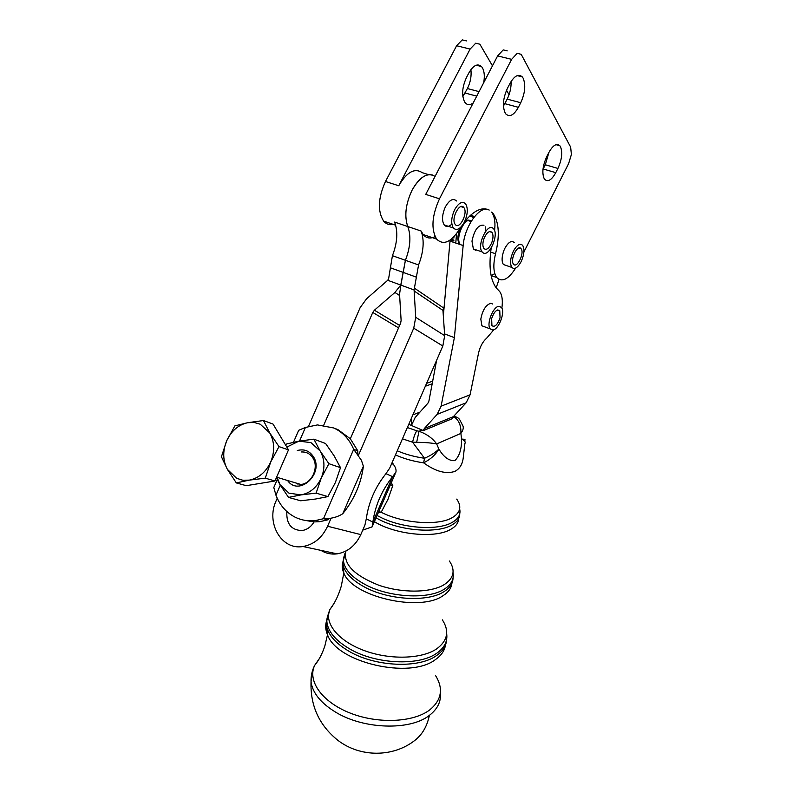 <?xml version="1.0" encoding="UTF-8"?>
<svg xmlns="http://www.w3.org/2000/svg" width="793" height="793" viewBox="0 0 793 793"><rect width="100%" height="100%" fill="white"/><g stroke="black" fill="none" stroke-linecap="round" stroke-linejoin="round"><path stroke-width="1.19" d="M440.343 692.854C441.235 701.537 437.577 709.051 429.36 715.395C410.308 730.71 363.937 729.461 335.816 712.273C320.937 703.213 312.68 693.092 311.034 681.921L312.492 670.729M484.83 326.885L481.916 325.804L480.816 319.113C482.511 310.241 485.802 304.978 490.708 303.303L492.75 304.036M499.045 306.306C493.196 306.118 486.089 324.327 490.223 328.887L492.711 330.017C498.589 329.967 505.528 312.006 501.424 307.426L499.045 306.306M500.046 317.844C497.508 324.833 494.802 327.45 491.928 325.685L491.64 318.558C494.188 311.54 496.894 308.913 499.768 310.668L500.046 317.844M475.532 250.261L473.371 248.952L471.974 241.161C474.373 229.772 478.377 224.459 483.988 225.222M492.79 228.087C486.803 223.388 476.712 245.939 482.124 251.916L483.135 252.828C489.241 257.16 499.065 234.877 493.682 228.909L492.79 228.087M471.27 221.217L470.923 220.969C464.767 216.241 454.766 238.564 460.356 244.561L460.416 244.631M491.719 242.777C489.013 248.596 486.406 250.499 483.889 248.496C482.461 246.157 482.55 242.708 484.156 238.128C486.872 232.309 489.479 230.396 491.977 232.389C493.415 234.738 493.335 238.207 491.719 242.777M506.41 265.556L503.406 264.535C501.483 261.383 501.682 256.615 504.001 250.241L504.933 248.199C508.432 242.073 511.515 240.2 514.201 242.589M513.438 251.034C510.266 258.121 509.74 263.573 511.832 267.41C514.518 269.798 517.601 267.915 521.09 261.74C524.242 254.682 524.768 249.23 522.656 245.364C520.01 242.995 516.937 244.878 513.438 251.034M521.15 248.824C524.688 253.264 516.828 268.986 513.487 264.119L513.438 264.059C509.8 259.737 517.72 243.808 521.051 248.695L521.15 248.824M451.861 224.112C448.808 226.967 446.271 227.244 444.239 224.944C441.909 221.197 441.988 215.845 444.496 208.886L445.527 206.636C449.542 199.806 453.209 197.923 456.51 200.976M454.696 209.6C451.237 217.302 450.781 223.428 453.328 227.958C456.649 231.041 460.307 229.137 464.311 222.248C467.771 214.576 468.207 208.45 465.63 203.88C462.369 200.837 458.731 202.74 454.696 209.6M463.865 207.588C468.326 212.921 459.365 230.367 455.222 224.399L455.212 224.379C450.662 219.165 459.702 201.491 463.826 207.528L463.865 207.588M471.637 216.638L472.559 217.411L471.22 215.299L471.637 216.638M459.395 244.284C457.115 240.329 457.452 234.817 460.416 227.76M464.43 222.01C466.571 220.117 468.465 219.641 470.1 220.593M378.182 512.912L381.175 512.278L388.005 499.243L392.803 485.564L391.326 482.689M287.581 480.489C298.802 497.112 324.605 473.431 313.354 456.609C309.379 450.771 304.036 448.739 297.306 450.523M291.903 481.787L300.745 484.444C311.659 483.879 319.252 467.454 312.948 458.047C310.172 453.784 306.356 451.762 301.499 451.97M277.114 477.356L279.988 484.662L288.959 493.147L300.983 494.911L288.543 497.409L279.988 484.662L276.331 477.812M316.1 493.117L300.983 494.911C310.013 493.147 316.774 487.517 321.264 478.01C325.17 468.227 324.783 459.197 320.114 450.93L310.935 442.623L298.921 441.136L313.879 439.173L320.114 450.93L328.907 463.687L321.264 478.01L316.1 493.117L327.915 496.596L335.399 482.501L340.494 467.662L334.2 455.945L325.606 443.505L313.879 439.173M304.383 520.248L314.038 521.933L319.876 521.665L327.816 519.831L323.494 518.711C330.949 518.86 337.362 517.205 342.735 513.745C354.253 499.382 361.132 483.552 363.382 466.274L361.439 460.336L353.678 449.324C349.426 439.263 342.784 432.145 333.744 427.972L317.487 424.919L305.434 427.437L298.683 430.302L298.039 431.788M274.566 485.762L273.803 487.507L275.954 495.209C279.81 505.22 286.154 512.516 294.976 517.105C301.37 520.267 308.219 521.417 315.535 520.555L323.494 518.711L353.678 449.324L357.802 450.88L357.812 454.726M335.112 428.507L337.947 429.637L350.337 438.777L357.802 450.88M491.184 248.031C488.627 266.498 490.312 279.79 496.23 287.909L499.62 291.457C502.177 295.026 502.921 300.597 501.87 308.17M493.92 329.68L486.615 338.234C482.759 341.614 480.052 346.6 478.516 353.192L470.08 394.805L466.155 402.775L453.427 416.612L452.456 418.615L423.333 430.619L424.295 428.567L437.161 414.362L441.106 406.165L454.369 337.64L444.556 333.893M515.638 268.103C508.363 279.433 502.068 282.576 496.745 277.53C493.355 272.584 492.959 264.654 495.546 253.74C499.907 235.66 499.065 222.169 492.988 213.297L491.581 212.098C493.91 215.131 495.03 219.681 494.951 225.747L494.584 230.664M455.777 243.064L456.55 233.707M470.675 215.111L473.54 216.271L474.204 216.975L471.964 216.241M470.665 215.121L471.22 215.299M453.021 237.692L453.933 237.999L453.794 236.929M450.444 239.853L453.854 241.003L453.844 240.091L451.276 239.218M473.203 102.941C470.18 105.211 467.573 105.221 465.382 102.951L464.658 102C461.496 95.408 462.091 87.26 466.453 77.545L468.861 72.936C473.312 65.304 477.525 63.172 481.5 66.533L482.431 67.811C484.404 71.489 484.82 76.465 483.68 82.759M462.844 96.558L467.404 88.538C470.477 82.274 471.637 75.969 470.903 69.635M466.403 40.909L462.25 39.888L456.609 45.736L470.11 49.077L475.731 43.179L479.874 44.22L492.463 65.829M432.314 174.966C425.345 173.508 418.615 178.534 412.142 190.042C405.629 203.91 404.172 216.073 407.78 226.54C411.22 235.967 410.437 247.218 405.421 260.302L400.881 285.103L414.085 289.951L415.71 317.319L413.738 328.183L358.367 455.489M393.269 224.389C389.462 225.262 386.25 224.171 383.634 221.118C377.438 211.206 378.053 198.002 385.487 181.508L398.73 185.74C406.839 172.012 414.67 167.65 422.213 172.666L428.656 174.668M509.899 83.552C514.389 75.761 518.513 73.541 522.27 76.901L523.152 78.18C525.888 84.97 525.085 93.148 520.743 102.723L518.384 107.313C513.894 115.193 509.721 117.414 505.875 113.994L505.2 113.032C502.276 106.411 503.03 98.144 507.47 88.251L509.899 83.552M503.446 106.054L507.173 99.115C509.988 93.386 511.297 87.498 511.098 81.451M548.885 152.464C552.979 145.188 556.627 142.938 559.828 145.734L560.482 146.685C562.723 152.425 561.87 159.671 557.915 168.433L555.774 172.656C551.67 180.001 547.983 182.261 544.722 179.426L544.216 178.712C541.827 173.122 542.64 165.806 546.684 156.786L548.885 152.464M542.977 169.335L545.297 164.775L548.934 152.365M460.703 227.294L459.484 229.296C450.979 242.361 443.356 245.622 436.606 239.089C430.926 229.157 431.888 215.726 439.491 198.795L511.634 59.356L517.214 53.309L521.199 54.32L570.643 147.111L571.396 154.486L568.621 163.626L523.895 252.015M507.223 50.871L503.218 49.9L497.627 55.897L511.634 59.356M435.06 176.423C427.655 172.022 420.012 176.561 412.152 190.042C405.619 203.9 404.162 216.073 407.771 226.53C411.22 235.957 410.427 247.218 405.411 260.292L392.426 255.693L388.61 278.73L387.718 280.286L400.762 285.064L405.411 260.292L418.575 264.951C423.631 251.797 424.493 240.497 421.152 231.05L407.78 226.54M269.779 432.998L260.223 424.196L254.107 422.471L247.644 422.709C238.316 424.84 231.328 430.877 226.669 440.829C222.555 451.048 222.783 460.545 227.363 469.327L236.681 478.328L242.767 480.221L249.28 480.132L236.334 482.917L227.363 469.327L221.435 456.738L226.669 440.829L234.857 425.891L247.644 422.709L263.474 420.538L269.779 432.998L279.007 446.608L270.73 461.932C274.913 451.435 274.596 441.79 269.779 432.998M249.28 480.132C258.766 478.189 265.923 472.122 270.73 461.932L265.288 478.149L249.28 480.132M236.334 482.917L246.256 485.673L274.943 480.994L288.493 449.859L279.007 446.608M288.493 449.859L273.05 424.077L263.474 420.538M274.943 480.994L265.288 478.149M454.369 337.64L463.162 245.552C464.609 225.698 480.528 204.267 489.212 210.066C481.926 206.646 473.699 210.551 464.539 221.782M439.491 198.795L425.732 194.394L497.627 55.897M445.825 225.47L445.468 226.045M435.109 236.582C430.282 239 426.287 238.316 423.125 234.51L421.152 231.05M486.872 209.322L485.465 208.876L486.872 209.322M494.832 273.664L491.095 275.468M485.485 230.257L485.415 226.857M385.487 181.508L456.609 45.736M398.73 185.74L470.11 49.077M506.519 90.263L509.056 94.684M308.477 426.426L360.161 307.595L366.634 298.723L387.718 280.286M331.147 518.067L327.588 526.245C322.136 537.773 313.929 544.533 302.966 546.516C281.366 550.431 265.655 522.716 276.172 500.69L277.223 498.262M472.033 216.38L473.302 218.164M414.085 289.951L418.575 264.951M463.162 245.552L450.018 241.112L444.169 306.544L442.96 310.41L414.065 290.922M320.907 550.372C325.864 553.445 331.276 554.604 337.144 553.861C347.721 551.997 355.601 545.574 360.795 534.601L364.899 525.174L366.287 518.86C368.547 502.425 375.109 487.348 385.963 473.639L389.73 468.078L442.831 346.006L444.685 335.647L442.96 310.41M350.337 438.777L400.624 323.147L401.119 320.451L399.553 294.173L400.881 285.103M286.848 511.525C286.233 523.876 291.289 530.22 302.034 530.557C307.06 529.764 311.054 526.889 314.038 521.933M400.762 285.064L394.934 292.458L374.405 310.212L372.769 312.442L323.742 425.167M298.277 483.7L297.97 484.414M407.771 226.53L394.577 222.07C398.116 231.487 397.402 242.688 392.426 255.693M450.018 241.112L450.117 240.081M408.772 424.295L411.428 425.444L411.478 418.08M444.169 306.544L443.337 315.872M436.636 360.24L428.914 401.089L427.942 403.141L415.205 417.425L411.428 425.444L423.333 430.619M499.045 279.463L496.16 287.819M329.482 518.275L327.816 519.831M391.673 463.627L393.239 464.222C395.548 467.136 396.441 469.783 395.915 472.152L392.604 476.682L385.963 473.639M392.307 462.15L393.239 464.222M366.287 518.86L372.869 522.052L392.604 476.682C381.76 490.461 375.188 505.577 372.869 522.052L372.095 526.899L362.738 530.13M364.899 529.367L363.204 529.07M288.543 497.409L300.686 500.779L315.445 499.045L327.915 496.596M285.777 445.329L286.62 443.981L298.921 441.136L287.046 446.974M328.907 463.687L340.494 467.662M381.175 512.278L378.767 511.564M392.803 485.564L390.434 484.751M472.479 216.519L473.233 218.263M469.714 215.993L471.3 216.449L470.527 215.24M422.104 430.034L419.021 431.303C426.594 433.93 432.472 438.142 436.665 443.921L438.866 449.066C435.575 452.436 430.797 455.509 424.523 458.275L412.588 442.207C413.797 436.864 415.215 433.057 416.84 430.787L419.021 431.303L416.662 442.296C424.929 442.395 431.6 442.94 436.665 443.921L460.882 433.414C461.288 425.871 459.038 420.359 454.121 416.88C457.155 416.9 459.216 418.218 460.317 420.855L462.408 424.929C463.925 427.13 463.419 429.955 460.882 433.414L461.585 439.044C464.668 439.223 465.739 439.659 464.797 440.343M416.662 442.296L412.588 442.207L402.447 438.836M452.882 417.396L454.121 416.88L453.586 416.444M454.022 415.958L457.333 417.534M397.253 450.791C405.471 454.339 414.561 456.827 424.523 458.275L423.621 462.844C413.242 461.328 403.855 458.691 395.459 454.904M438.866 449.066C435.744 454.647 430.668 459.246 423.621 462.844C435.605 471.518 446.033 474.363 454.924 471.369C459.771 468.762 462.547 464.173 463.261 457.601L464.867 443.654C465.838 442.078 464.738 440.541 461.585 439.044C461.704 449.036 459.434 456.243 454.786 460.654C449.026 461.03 443.723 457.164 438.866 449.066M376.031 517.859L380.481 520.188C402.428 531.151 437.359 533.461 451.613 525.164C457.085 522.131 459.791 518.364 459.732 513.864M459.653 508.928C460.951 514.409 458.374 518.949 451.921 522.557C437.726 530.785 402.953 528.465 381.096 517.571L377.062 515.49M344.132 555.992L342.754 562.752C343.557 571.525 350.932 579.673 364.859 587.207C389.026 600.202 427.962 602.244 443.892 591.717C449.869 587.96 452.922 583.4 453.041 578.038M453.021 572.695C454.201 579.217 451.257 584.728 444.179 589.219C428.319 599.657 389.532 597.605 365.454 584.689C351.557 577.205 344.212 569.106 343.399 560.393L344.975 553.286M327.727 615.19L326.161 622.981C326.795 633.399 334.686 642.994 349.822 651.747C376.08 666.863 418.912 668.539 436.467 655.633C442.96 651.103 446.34 645.69 446.628 639.416M446.647 633.548C447.777 641.22 444.476 647.782 436.745 653.234C419.249 666.051 376.566 664.356 350.387 649.318C335.29 640.615 327.43 631.079 326.785 620.721L328.669 612.285M319.41 658.487L314.643 665.396C312.075 670.452 310.866 675.963 311.034 681.921C310.271 705.889 319.252 725.387 337.977 740.404C360.379 757.573 393.09 757.404 414.749 740.474C422.045 734.843 426.862 726.755 429.191 716.218L429.36 715.395M476.732 96.141L465.075 93.019M518.384 107.313L504.814 103.675M555.774 172.656L543.165 168.978M490.629 252.085L495.546 253.74M557.915 168.433L545.297 164.775M520.743 102.723L507.173 99.115M479.071 91.641L467.404 88.538M414.511 288.206L443.456 307.872M415.71 317.319L444.685 335.647M442.831 346.006L413.738 328.183M327.588 526.245L360.795 534.601M398.572 327.876L372.769 312.442M374.405 310.212L399.632 325.427M399.632 295.521L394.934 292.458M390.315 267.766L403.24 272.415M403.25 272.425L416.335 277.134M441.106 406.165L470.08 394.805M466.155 402.775L437.161 414.362M424.295 428.567L453.427 416.612M452.466 418.565L423.343 430.569M425.316 386.26L432.185 383.772M432.681 381.155L426.584 383.346M419.933 412.122L412.875 414.868M305.434 427.437L299.516 441.037M280.306 485.197L275.954 495.209M363.382 466.274L342.735 513.745M445.418 645.254C444.556 650.756 441.235 655.524 435.466 659.558C410.04 679.581 336.866 662.601 327.509 634.767L324.862 645.928C322.156 654.066 318.746 660.549 314.643 665.396C307.297 680.83 321.849 701.845 349.753 712.907C377.547 724.078 412.955 722.562 429.499 710.082C441.622 700.199 443.654 688.72 435.595 675.636M333.764 603.82L329.908 609.49L326.161 622.981L327.509 634.767C325.338 629.642 325.1 624.785 326.825 620.225M451.891 583.509C451.286 588.307 448.273 592.411 442.851 595.821C419.616 612.335 352.211 596.643 343.825 573.002L341.297 586.057C338.532 595.484 334.735 603.295 329.908 609.49C323.822 622.713 337.868 640.694 363.64 650.349C389.333 660.083 421.608 659.211 436.705 648.843C447.678 640.714 449.562 631.05 442.375 619.868M345.936 551.026L342.754 562.752L343.825 573.002C341.922 568.769 341.724 564.804 343.21 561.087M345.976 551.006C342.903 563.853 353.767 575.222 378.568 585.135C401.912 593.333 430.639 592.976 444.149 584.669C453.893 578.216 455.648 570.336 449.423 561.028M458.612 519.167C458.245 523.251 455.559 526.681 450.543 529.456C435.099 538.685 395.251 534.72 374.375 521.655M407.364 427.546L416.84 430.787M381.195 512.248C402.487 523.35 437.696 526.007 451.891 517.849C460.426 512.893 462.041 506.648 456.718 499.114M481.916 325.804L490.223 328.887M473.371 248.952L482.124 251.916M459.345 244.214L460.356 244.561M503.406 264.535L511.832 267.41M444.239 224.944L453.328 227.958M315.535 520.555L319.876 521.665M481.5 66.533L476.246 65.195M522.27 76.901L517.214 75.613M559.828 145.734L556.022 144.663M276.598 477.198L300.745 484.444M423.125 234.51L436.606 239.089M491.115 275.577L496.745 277.53M383.634 221.118L395.667 225.202M483.75 209.6L481.857 208.995M302.966 546.516L337.144 553.861M492.275 213.069L492.988 213.297M298.683 430.302L293.509 442.216M277.233 479.636L273.803 487.507M329.075 518.315L324.258 518.909M395.152 473.897L372.75 525.412M365.761 529.437L364.165 529.318M460.921 206.596L463.826 207.528M518.969 248.011L521.051 248.695M489.519 231.586L491.977 232.389M468.247 220.623L471.072 221.544M497.736 309.934L499.768 310.668"/></g></svg>

